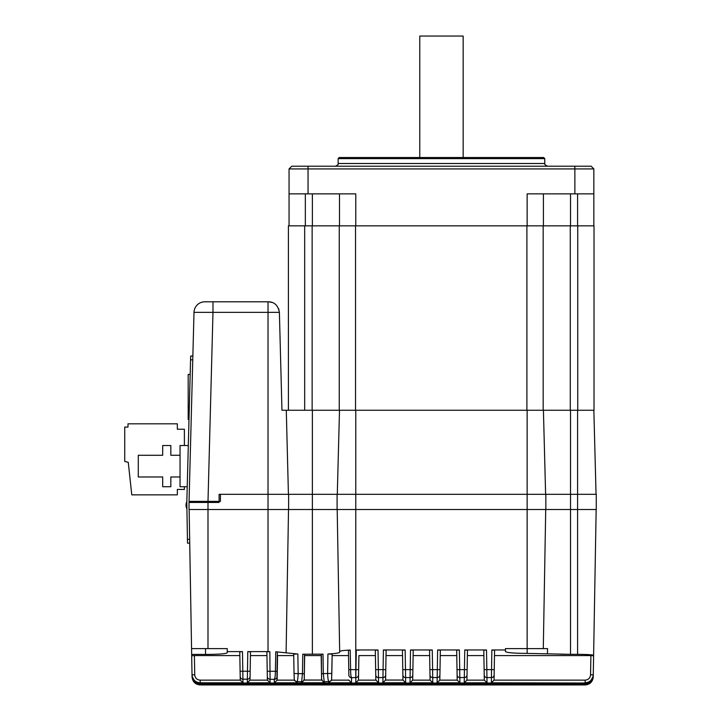<?xml version="1.0" encoding="UTF-8"?>
<svg xmlns="http://www.w3.org/2000/svg" width="721" height="721" viewBox="0 0 721 721"><rect width="100%" height="100%" fill="white"/><g stroke="black" fill="none" stroke-linecap="round" stroke-linejoin="round"><path stroke-width="1.08" d="M338.14 158.62L339.23 157.529L543.688 157.529L544.77 158.62L338.14 158.62L338.14 163.496L544.77 163.496C544.184 164.064 545.085 164.974 547.482 166.209M355.768 225.862L355.768 193.868L308.047 193.868L308.047 168.921L289.058 168.921L291.771 166.209L591.139 166.209L593.852 168.921L308.047 168.921L308.047 166.209M308.047 193.868L289.058 193.868L289.058 168.921M593.852 225.862L593.852 193.868L527.141 193.868L527.141 225.862L543.418 225.862L543.418 193.868M289.058 193.868L289.058 225.862M339.501 193.868L339.501 225.862M576.62 225.862L586.696 225.862L576.62 225.862M526.898 410.258L526.898 225.862L543.174 225.862L543.174 410.258L339.258 410.258L339.258 225.862L288.409 225.862L288.409 410.258M593.852 193.868L593.852 168.921M419.766 157.529L419.766 36.05L463.152 36.05L463.152 157.529M577.584 410.258L586.696 410.258L571.474 410.258L577.584 410.258L577.584 494.318L596.267 494.318L596.267 509.504L577.584 509.504L577.584 494.318L570.527 494.318L570.527 410.258M339.258 410.258L304.677 410.258L304.677 225.862M577.746 410.258L577.746 225.862L594.014 225.862L594.014 410.258L527.141 410.258L527.141 494.318L570.527 494.318L570.527 509.504L577.584 509.504L577.584 654.326C587.327 654.407 592.671 654.749 593.608 655.344L592.509 654.992M577.746 225.862L543.418 225.862M526.898 225.862L339.258 225.862M312.139 225.862L305.334 225.862L312.139 225.862L312.139 410.258L281.956 410.258L279.387 312.355L281.956 410.258M278.694 308.804L279.387 312.355L212.983 312.355L212.983 301.793L268.545 301.793L272.385 302.496M191.687 655.75L194.4 655.596L194.733 674.793L192.02 674.793L191.561 648.612L207.999 648.612L207.999 509.504L189.028 509.504L189.028 501.374L207.999 501.374L212.983 312.355L194.003 312.355A10.851 10.851 0 0 1 204.845 301.793L212.983 301.793M279.387 312.355C278.081 305.452 274.467 301.937 268.545 301.793L268.023 301.793L268.023 494.318L527.141 494.318L527.141 509.504L570.527 509.504L570.527 654.326L577.584 654.326M596.051 494.318L593.852 410.258M545.617 494.318L543.418 410.258M337.293 494.318L339.501 410.258M268.023 651.613L269.852 651.622L270.087 682.796L247.294 682.796L247.79 651.613L268.023 651.613L268.023 509.504L207.999 509.504L207.999 501.374L220.428 501.374L219.103 501.374L219.103 494.318L268.023 494.318L268.023 509.504L337.086 509.504L337.086 494.318M219.103 502.456L189.028 502.456M189.055 501.374L194.003 312.355M511.802 652.884L509.242 652.631M547.563 648.612L547.464 653.397L547.563 648.612L543.292 648.612L545.725 509.504M566.183 654.298L560.028 654.181M350.334 656.146L350.316 655.488M321.178 655.596L321.602 679.948L321.35 654.353L322.999 654.172L323.323 673.675L327.613 673.468L327.92 653.983L332.165 654.145L331.633 678.912M206.107 654.425L205.539 654.425C218.724 654.371 225.952 653.821 227.232 652.784L227.232 648.612L207.999 648.612M194.733 674.793C195.103 678.046 196.905 679.822 200.159 680.137L200.177 683.887L585.119 683.887C590.003 683.418 592.707 680.759 593.257 675.892L593.239 676.857C592.698 681.724 589.985 684.382 585.101 684.851L585.101 684.95C589.967 684.481 592.68 681.814 593.239 676.956L593.572 657.831L593.239 676.956C592.689 681.814 589.985 684.481 585.101 684.95L200.195 684.95C195.319 684.49 192.606 681.823 192.056 676.956L191.723 657.831L192.056 676.956C192.615 681.814 195.319 684.481 200.195 684.95L585.101 684.851L200.195 684.797C195.319 684.337 192.606 681.669 192.056 676.794L191.705 656.633M593.572 657.678L593.257 675.712C592.716 680.579 590.003 683.247 585.119 683.715L200.168 683.715C195.301 683.256 192.588 680.588 192.038 675.712L192.038 675.712M593.581 657.282L593.248 676.388C592.707 681.246 589.994 683.914 585.11 684.382L200.186 684.382C195.31 683.923 192.597 681.255 192.047 676.388L191.714 657.282M593.59 656.633L593.257 675.712M270.087 682.796L267.383 680.137L266.887 651.865L269.852 651.622M267.221 671.251L277.017 671.314L276.954 676.731A2.713 2.704 -2.3 0 1 274.241 679.389C274.944 678.74 275.323 676.046 275.395 671.314L275.764 651.766L297.845 654.028L298.152 673.522C297.998 678.281 297.593 680.975 296.944 681.606L297.25 682.796L274.431 682.796L274.241 679.389L270.024 679.218A2.713 2.704 179 0 1 267.311 676.568L267.374 679.984M191.669 654.425L205.539 654.425L205.539 648.612M191.561 648.612L189.136 509.504M200.159 680.137L240.264 680.137L239.769 651.865L242.472 651.613L242.815 671.242L250.16 671.242L249.998 680.137L267.383 680.137M247.79 651.613L250.502 651.865L250.16 671.242M194.4 655.596L239.832 655.596L240.255 679.984M240.264 680.137L242.968 682.796L200.159 682.796C195.283 682.336 192.57 679.669 192.02 674.793L192.029 675.036C192.579 679.903 195.292 682.571 200.159 683.021L585.137 683.021L491.343 682.796L494.047 680.137L585.137 680.137C588.39 679.813 590.202 678.037 590.562 674.793L590.896 655.596L593.608 655.75L593.266 675.036L593.599 656.011M240.102 671.242L242.815 671.242L242.968 682.796M227.232 651.613L242.472 651.613M321.683 673.675L323.323 673.675L324.297 682.76L301.549 682.76L302.45 673.711L302.775 654.208L304.523 654.38L304.244 679.948L304.668 655.596M327.884 656.146L327.92 653.983C335.526 653.596 339.456 652.992 339.681 652.181L337.194 509.504M590.562 674.793L593.275 674.793C592.734 679.66 590.021 682.327 585.137 682.796L585.137 680.137M192.038 675.892L192.029 675.036L192.038 675.892C192.588 680.768 195.301 683.427 200.177 683.887L585.119 683.887L585.137 683.03C590.012 682.562 592.725 679.903 593.266 675.036M543.292 648.612L505.448 648.612L505.448 651.55C506.719 652.712 513.947 653.325 527.141 653.397L570.527 654.326M491.343 682.796L491.866 649.963L494.579 650.243L494.047 680.137M590.896 655.596L494.48 655.596L494.056 679.984M593.608 655.74L596.159 509.504M491.866 649.963L505.448 649.963M484.124 669.62L486.837 669.62L487.017 682.796L464.225 682.796L464.757 649.963L467.46 650.243L466.938 680.137L484.314 680.137L483.791 650.243L486.495 649.963L486.837 669.62L494.236 669.62M484.305 679.984L483.881 655.596L467.37 655.596L466.938 679.984M464.757 649.963L486.495 649.963M487.017 682.796L484.314 680.137M464.225 682.796L466.938 680.137M457.006 669.62L459.719 669.62L459.908 682.796L437.106 682.796L437.638 649.963L440.342 650.243L439.819 680.137L457.195 680.137L456.672 650.243L459.376 649.963L459.719 669.62L467.118 669.62M439.828 679.984L440.342 650.243M440.252 655.596L456.763 655.596L457.186 679.984M437.638 649.963L459.376 649.963M459.908 682.796L457.195 680.137M437.106 682.796L439.819 680.137M429.896 669.62L432.6 669.62L432.789 682.796L409.997 682.796L410.519 649.963L413.223 650.243L412.7 680.137L430.077 680.137L429.554 650.243L432.258 649.963L432.6 669.62L440.008 669.62M412.709 679.984L413.223 650.243M413.133 655.596L429.644 655.596L430.077 679.984M410.519 649.963L432.258 649.963M432.789 682.796L430.077 680.137M409.997 682.796L412.7 680.137M402.778 669.62L405.49 669.62L405.671 682.76L382.878 682.76L383.401 649.963L386.114 650.243L385.591 680.056L402.958 680.056L402.435 650.243L405.148 649.963L405.49 669.62L412.89 669.62M402.958 679.948L402.534 655.587L386.014 655.587L385.591 679.948M383.401 649.963L405.148 649.963M405.671 682.76L402.958 680.056M382.878 682.76L385.591 680.056M358.905 655.596L358.472 679.984L358.905 655.596L375.416 655.596L375.839 679.984L375.317 650.243L378.029 649.963L378.372 669.62L385.771 669.62M375.659 669.62L378.372 669.62L378.552 682.796L375.839 679.984M378.552 682.796L355.759 682.796L358.472 680.137L375.848 680.137M355.759 682.796L355.949 669.62L358.652 669.62M339.672 651.55C340.006 650.865 343.52 650.369 350.217 650.072L350.604 669.665L355.949 669.62L356.291 649.963L378.029 649.963M356.291 649.963L358.995 650.243M348.775 669.665L350.604 669.665C350.64 674.306 350.965 676.983 351.56 677.695A2.713 2.695 -179 0 1 348.856 675.045L348.441 650.324L348.856 675.045M337.086 509.504L355.768 509.504L355.768 677.569L351.56 677.695L351.424 682.796L348.721 679.984M351.424 682.796L328.596 682.796L328.92 681.57C328.226 680.939 327.785 678.236 327.613 673.468L331.822 673.468L332.165 654.145M332.138 655.596L348.297 655.596M348.441 650.324L350.217 650.072M328.596 682.796L331.345 680.137M321.728 679.047A2.713 2.704 -173.1 0 0 324.432 681.706L328.92 681.57A2.713 2.704 13.7 0 0 331.552 679.506L331.236 680.696M302.775 654.208L322.999 654.172M304.668 655.587L321.178 655.587M324.297 682.76L321.602 679.948M301.549 682.76L304.235 680.056L321.611 680.056M304.19 673.711L294.042 673.531L294.303 679.543A2.713 2.704 166.4 0 0 296.944 681.606L301.432 681.733A2.713 2.704 -6 0 0 304.145 679.074M275.764 651.766L277.36 651.991L277.017 671.314M276.954 676.731L277.125 680.137L294.456 680.137M293.726 655.596L277.549 655.596L277.125 679.984M293.699 654.199L294.042 673.531L293.699 654.199L296.466 654.001M294.231 678.957L294.042 673.522M297.25 682.796L294.501 680.137M274.431 682.796L277.125 680.137M250.007 679.984L250.43 655.596L266.95 655.596L267.311 676.568M247.294 682.796L249.998 680.137M358.562 674.919A2.713 2.695 1 0 1 355.85 677.569L355.768 677.569M191.696 656.011L192.047 676.505C192.606 681.372 195.31 684.04 200.186 684.499L585.11 684.499L585.11 683.887M593.239 676.857L593.581 656.831M593.239 676.794C592.698 681.66 589.985 684.328 585.101 684.797L585.11 684.499C589.985 684.031 592.698 681.363 593.239 676.505L593.572 657.408M192.327 677.884L193.471 680.354L195.77 682.598L200.177 683.887L200.186 684.499L198.599 684.337L195.788 683.202L193.48 680.966L192.444 678.876M191.714 657.408L192.047 676.388M192.065 676.803L192.056 676.857C192.606 681.733 195.319 684.391 200.195 684.851L200.195 684.499M192.047 676.505L192.02 674.793M593.257 675.892L593.572 657.741M297.881 656.146L297.845 654.028M339.681 652.181L338.789 652.775M334.454 653.505L332.669 653.677M386.014 655.596L386.005 656.146M545.833 509.504L545.833 494.318M355.768 410.258L355.768 509.504L527.141 509.504L527.141 653.397M220.428 494.318L220.428 501.374L219.103 501.374M162.694 486.729L170.832 486.729L170.832 476.969L180.052 476.969L180.052 455.275L170.832 455.275L170.832 445.515L162.694 445.515L162.694 455.275L138.288 455.275L138.288 476.969L162.694 476.969L162.694 486.729M177.339 489.442L184.387 489.442L177.339 489.442L177.339 494.858L131.781 494.858L128.257 462.323L124.733 461.458L124.733 427.075L127.987 427.075L127.987 423.813L177.339 423.813L177.339 429.238L184.387 429.238L184.387 445.515L184.387 429.238M184.387 489.442L184.387 486.729M188.307 445.515L180.052 445.515L180.052 486.729L187.226 486.729M189.001 419.478L188.19 419.478L188.19 374.469L190.182 374.469M187.505 543.129L189.722 543.129L187.505 543.129L187.442 539.335L189.659 539.335M192.759 359.824L190.569 359.824L186.811 502.456L187.442 539.335M190.569 359.824L190.668 356.03L192.858 356.03M570.527 193.868L570.527 225.862M577.584 193.868L577.584 225.862M305.334 193.868L305.334 225.862M312.382 193.868L312.382 225.862M574.871 193.868L574.871 166.209M570.284 410.258L570.284 225.862M355.525 410.258L355.525 225.862M312.382 654.326L312.382 410.258M286.291 410.258L288.418 494.318M240.201 676.55A2.713 2.704 -1 0 0 242.905 679.2L247.357 679.2A2.713 2.704 1 0 0 250.07 676.55M484.215 674.919A2.713 2.695 179 0 0 486.927 677.569L491.434 677.569A2.713 2.695 1 0 0 494.146 674.919M457.105 674.919A2.713 2.695 179 0 0 459.809 677.569L464.315 677.569A2.713 2.695 1 0 0 467.028 674.919M429.986 674.919A2.713 2.695 179 0 0 432.699 677.569L437.205 677.569A2.713 2.695 1 0 0 439.909 674.919M402.868 674.919A2.713 2.695 179 0 0 405.581 677.569L410.087 677.569A2.713 2.695 1 0 0 412.8 674.919M375.749 674.919A2.713 2.695 179 0 0 378.462 677.569L382.968 677.569A2.713 2.695 1 0 0 385.681 674.919M331.399 680.137L348.73 680.137M286.102 652.811L288.517 509.504M593.113 676.46L590.814 680.714L588.264 682.399L585.137 683.03L200.159 683.03L197.166 682.463L194.418 680.66L192.219 676.64M288.616 509.504L288.616 494.318M544.77 158.62L544.77 163.496M338.14 163.496C338.627 164.28 337.725 165.181 335.427 166.209M331.552 679.506L331.822 673.468M294.601 680.687L294.303 679.543M585.119 683.887L589.58 682.553L592.779 678.479M592.707 679.263L589.58 683.157L585.11 684.499L200.186 684.499M192.588 679.615L194.454 682.481L197.536 684.409M199.708 684.833L585.101 684.851L589.589 683.499L592.635 679.795M585.101 684.95L200.195 684.95M186.829 501.618A8.138 8.138 0 0 0 186.919 508.891"/></g></svg>
